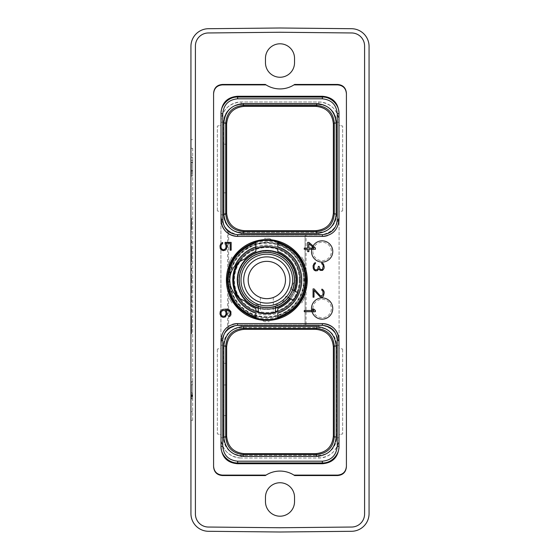 <?xml version="1.0" encoding="UTF-8"?>
<svg xmlns="http://www.w3.org/2000/svg" width="560" height="560" viewBox="0 0 560 560"><rect width="100%" height="100%" fill="white"/><g stroke="black" fill="none" stroke-linecap="round" stroke-linejoin="round"><path stroke-width="0.42" stroke-dasharray="2.8 2.1" d="M191.373 384.713L192.696 384.713L192.696 395.878L192.696 384.713L191.373 384.713L191.373 393.246L192.696 393.246L191.373 393.246L191.373 384.713L191.373 393.246L191.373 384.713L192.696 384.713L191.373 384.713M191.373 394.569L192.696 394.569L191.373 394.569L191.373 393.246L191.373 395.437L192.696 395.437L191.373 395.437L191.373 394.569L191.373 395.878L192.696 395.878L191.373 395.878L191.373 394.569L192.696 394.569L191.373 394.569M191.373 396.298L191.373 397.012L191.373 396.298L192.696 396.298L192.696 397.012L192.696 396.298M191.373 398.412L191.373 395.15L191.373 398.888L191.373 398.412L192.696 398.412L192.696 398.888L192.696 381.703L192.696 398.412L191.373 398.412M191.373 392.826L191.373 381.703L191.373 392.826L192.696 392.826L191.373 392.826M191.373 395.878L191.373 395.437L191.373 395.878L192.696 395.878L191.373 395.878M191.373 397.012L192.696 397.012L191.373 397.019M192.696 148.316L192.696 411.684L192.696 148.316L190.939 148.316L190.939 139.671L192.696 139.671L190.939 139.671L190.939 420.329L190.939 148.316L192.696 148.316M192.696 420.329L192.696 411.684L192.696 420.329L190.939 420.329L192.696 420.329M192.696 168.602L192.696 157.353L192.696 176.008L192.696 168.602L191.373 168.602L191.373 164.752L192.696 164.752M190.939 46.396L190.939 513.604A17.689 17.689 0 0 0 208.453 531.293L280 532L351.547 531.293A17.689 17.689 0 0 0 369.061 513.604L369.061 46.396A17.689 17.689 0 0 0 351.547 28.707L280 28L208.453 28.707A17.689 17.689 0 0 0 190.939 46.396M195.412 46.004A13.034 13.034 0 0 1 208.32 32.963L280 32.256L351.68 32.963A13.034 13.034 0 0 1 364.588 46.004L364.588 513.996A13.034 13.034 0 0 1 351.68 527.037L280 527.744L208.32 527.037A13.034 13.034 0 0 1 195.412 513.996L195.412 46.004L195.412 513.996A13.034 13.034 0 0 0 208.32 527.037L280 527.744L351.68 527.037A13.034 13.034 0 0 0 364.588 513.996L364.588 46.004A13.034 13.034 0 0 0 351.68 32.963L280 32.256L208.32 32.963A13.034 13.034 0 0 0 195.412 46.004A13.034 13.034 0 0 1 208.32 32.963L280 32.256L351.68 32.963A13.034 13.034 0 0 1 364.588 46.004L364.588 513.996A13.034 13.034 0 0 1 351.68 527.037L280 527.744L208.32 527.037A13.034 13.034 0 0 1 195.412 513.996L195.412 46.004M265.356 475.552L266.028 475.111L222.495 475.111C217.007 474.656 214.039 471.688 213.584 466.2L213.584 93.8C214.039 88.312 217.007 85.344 222.495 84.889L266.028 84.889A26.208 26.208 0 0 0 293.972 84.889L337.505 84.889C342.993 85.344 345.961 88.312 346.416 93.8L346.416 466.2C345.961 471.688 342.993 474.656 337.505 475.111L293.972 475.111A26.208 26.208 0 0 0 266.028 475.111A26.208 26.208 0 0 1 293.972 475.111L294.644 475.552L337.505 475.552C342.993 475.097 345.961 472.129 346.416 466.641L346.416 93.359C345.961 87.871 342.993 84.903 337.505 84.448L294.644 84.448A26.208 26.208 0 0 1 265.356 84.448L222.495 84.448C217.007 84.903 214.039 87.871 213.584 93.359L213.584 466.641C214.039 472.129 217.007 475.097 222.495 475.552L265.356 475.552A26.208 26.208 0 0 1 294.644 475.552M265.468 497.28A14.532 14.532 0 0 1 280 482.748A14.532 14.532 0 0 1 294.532 497.28L294.532 501.669A14.532 14.532 0 0 1 280 516.201A14.532 14.532 0 0 1 265.468 501.669L265.468 497.28M265.468 62.72L265.468 58.331A14.532 14.532 0 0 1 280 43.799A14.532 14.532 0 0 1 294.532 58.331L294.532 62.72A14.532 14.532 0 0 1 280 77.252A14.532 14.532 0 0 1 265.468 62.72M294.644 84.448L293.972 84.889A26.208 26.208 0 0 1 266.028 84.889L265.356 84.448M241.15 458.038C228.865 456.841 222.117 450.093 220.92 437.801L220.92 122.199C222.117 109.907 228.865 103.159 241.15 101.962L318.85 101.962C331.135 103.159 337.883 109.907 339.08 122.199L339.08 437.801C337.883 450.093 331.135 456.841 318.85 458.038L241.15 458.038L318.85 458.038A20.237 20.237 0 0 0 339.08 437.801L339.08 122.199A20.237 20.237 0 0 0 318.85 101.962L241.15 101.962A20.237 20.237 0 0 0 220.92 122.199L220.92 437.801A20.237 20.237 0 0 0 241.15 458.038L241.15 455.406L318.85 455.406C329.539 454.363 335.405 448.49 336.448 437.801L336.448 345.184C335.405 334.495 329.539 328.622 318.85 327.579L241.15 327.579C230.461 328.622 224.595 334.495 223.552 345.184L223.552 437.801C224.595 448.49 230.461 454.363 241.15 455.406L318.85 455.406A17.605 17.605 0 0 0 336.448 437.801L336.448 345.184A17.605 17.605 0 0 0 318.85 327.579L241.15 327.579A17.605 17.605 0 0 0 223.552 345.184L223.552 363.356L226.625 363.356L223.552 363.356L223.552 437.185L226.66 437.185A17.605 17.605 0 0 0 244.223 453.649L315.777 453.649A17.605 17.605 0 0 0 333.375 436.044L333.375 346.941A17.605 17.605 0 0 0 315.777 329.336L244.223 329.336A17.605 17.605 0 0 0 226.625 346.941L226.625 415.59L223.552 415.59L226.625 415.59L226.625 436.044A17.605 17.605 0 0 0 226.66 437.185L223.552 437.185L223.552 437.801A17.605 17.605 0 0 0 241.15 455.406M346.416 466.641L346.416 466.2M346.416 93.8L346.416 93.359M213.584 466.2L213.584 466.641M213.584 93.359L213.584 93.8M339.08 434.588L339.08 348.397L342.636 349.027L339.08 348.397L339.08 434.588L342.636 433.958L339.08 434.588M339.08 125.412L339.08 211.603L342.636 210.973L339.08 211.603L339.08 125.412L342.636 126.042L339.08 125.412M336.448 214.816L336.448 122.199C335.405 111.51 329.539 105.637 318.85 104.594L241.15 104.594C230.461 105.637 224.595 111.51 223.552 122.199L223.552 214.816C224.595 225.505 230.461 231.378 241.15 232.421A17.605 17.605 0 0 1 223.552 214.816L223.552 214.424L226.674 214.424L223.552 214.424L223.552 144.193L226.625 144.193L226.625 192.822L223.552 192.822L226.625 192.822L226.625 213.059A17.605 17.605 0 0 0 244.223 230.664L315.777 230.664A17.605 17.605 0 0 0 333.375 213.059L333.375 123.956A17.605 17.605 0 0 0 315.777 106.351L244.223 106.351A17.605 17.605 0 0 0 226.674 122.591L223.552 122.591L223.552 144.193L226.625 144.193L226.625 123.956A17.605 17.605 0 0 1 226.674 122.591L223.552 122.591L223.552 122.199A17.605 17.605 0 0 1 241.15 104.594L318.85 104.594A17.605 17.605 0 0 1 336.448 122.199L336.448 214.816A17.605 17.605 0 0 1 318.85 232.421C329.539 231.378 335.405 225.505 336.448 214.816L339.08 214.816A20.237 20.237 0 0 1 318.85 235.053L305.067 235.053L305.067 324.947L306.075 324.947L306.075 235.053M220.92 434.588L220.92 348.397L217.364 349.027L220.92 348.397L220.92 434.588L217.364 433.958L220.92 434.588M220.92 125.412L220.92 211.603L217.364 210.973L220.92 211.603L220.92 125.412L217.364 126.042L220.92 125.412M306.075 324.947L318.85 324.947A20.237 20.237 0 0 1 339.08 345.184C337.883 332.892 331.135 326.151 318.85 324.947L241.15 324.947L305.067 324.947L305.067 235.053L241.15 235.053A20.237 20.237 0 0 1 228.599 230.685L228.599 329.315L228.599 230.685L227.591 229.831A20.237 20.237 0 0 1 220.92 214.816C222.117 227.108 228.865 233.849 241.15 235.053L318.85 235.053C331.135 233.849 337.883 227.108 339.08 214.816M227.591 229.831L227.591 330.169L228.599 329.315A20.237 20.237 0 0 1 241.15 324.947C228.865 326.151 222.117 332.892 220.92 345.184L223.552 345.184M227.591 330.169A20.237 20.237 0 0 0 220.92 345.184M311.297 308.532A10.843 10.843 0 0 0 322.14 319.375A10.843 10.843 0 0 0 332.983 308.532A10.843 10.843 0 0 0 322.14 297.689A10.843 10.843 0 0 0 311.297 308.532A10.843 10.843 0 0 0 322.14 319.375A10.843 10.843 0 0 0 332.983 308.532A10.843 10.843 0 0 0 322.14 297.689A10.843 10.843 0 0 0 311.297 308.532A10.843 10.843 0 0 0 322.14 319.375A10.843 10.843 0 0 0 332.983 308.532A10.843 10.843 0 0 0 322.14 297.689A10.843 10.843 0 0 0 311.297 308.532A10.843 10.843 0 0 1 322.14 297.689A10.843 10.843 0 0 1 332.983 308.532A10.843 10.843 0 0 1 322.14 319.375A10.843 10.843 0 0 1 311.297 308.532A10.843 10.843 0 0 0 322.14 319.375A10.843 10.843 0 0 0 332.983 308.532A10.843 10.843 0 0 0 322.14 297.689A10.843 10.843 0 0 0 311.297 308.532M311.297 251.468A10.843 10.843 0 0 1 322.14 240.625A10.843 10.843 0 0 1 332.983 251.468A10.843 10.843 0 0 1 322.14 262.311A10.843 10.843 0 0 1 311.297 251.468A10.843 10.843 0 0 1 322.14 240.625A10.843 10.843 0 0 1 332.983 251.468A10.843 10.843 0 0 1 322.14 262.311A10.843 10.843 0 0 1 311.297 251.468A10.843 10.843 0 0 1 322.14 240.625A10.843 10.843 0 0 1 332.983 251.468A10.843 10.843 0 0 1 322.14 262.311A10.843 10.843 0 0 1 311.297 251.468A10.843 10.843 0 0 0 322.14 262.311A10.843 10.843 0 0 0 332.983 251.468A10.843 10.843 0 0 0 322.14 240.625A10.843 10.843 0 0 0 311.297 251.468A10.843 10.843 0 0 1 322.14 240.625A10.843 10.843 0 0 1 332.983 251.468A10.843 10.843 0 0 1 322.14 262.311A10.843 10.843 0 0 1 311.297 251.468M318.85 232.421L241.15 232.421L318.85 232.421L318.85 235.053M237.594 236.411A16.639 16.639 0 0 1 237.125 236.404M236.6 236.383A16.639 16.639 0 0 1 236.082 236.341M235.564 236.285A16.639 16.639 0 0 1 235.06 236.208M338.996 219.8A16.639 16.639 0 0 1 338.989 220.297M338.961 220.815A16.639 16.639 0 0 1 338.919 221.333M338.863 221.858A16.639 16.639 0 0 1 327.502 235.599M221.004 340.2A16.639 16.639 0 0 1 221.011 339.703M221.039 339.185A16.639 16.639 0 0 1 221.081 338.667M221.137 338.142A16.639 16.639 0 0 1 232.498 324.401M322.406 323.589A16.639 16.639 0 0 1 322.875 323.596M323.4 323.617A16.639 16.639 0 0 1 323.918 323.659M324.436 323.715A16.639 16.639 0 0 1 324.94 323.792M223.552 384.951L226.625 384.951L223.552 384.951M266.833 317.422A37.422 37.422 0 0 1 250.691 313.761L245.665 310.863A37.422 37.422 0 0 1 229.523 282.905L229.523 277.095A37.422 37.422 0 0 1 245.665 249.137L250.691 246.239A37.422 37.422 0 0 1 282.975 246.239L288.001 249.137A37.422 37.422 0 0 1 304.143 277.095L304.143 282.905A37.422 37.422 0 0 1 288.001 310.863L282.975 313.761A37.422 37.422 0 0 1 266.833 317.422M250.691 313.761L264.306 321.622A41.699 41.699 0 0 0 269.36 321.622A41.699 41.699 0 0 1 264.306 321.622L245.665 310.863M288.001 310.863L282.975 313.761M288.001 249.137L269.36 238.378A41.699 41.699 0 0 0 264.306 238.378A41.699 41.699 0 0 1 269.36 238.378L282.975 246.239M245.665 249.137L250.691 246.239M229.523 282.905L229.523 261.38A41.699 41.699 0 0 1 232.05 256.998A41.699 41.699 0 0 0 229.523 261.38L229.523 277.095M232.05 303.002A41.699 41.699 0 0 1 229.523 298.62A41.699 41.699 0 0 0 232.05 303.002M304.045 280A37.212 37.212 0 0 1 260.372 316.652A37.212 37.212 0 0 1 231.861 267.274A37.212 37.212 0 0 1 304.045 280M304.143 277.095L304.143 298.62A41.699 41.699 0 0 1 301.616 303.002A41.699 41.699 0 0 0 304.143 298.62L304.143 282.905M304.143 261.38A41.699 41.699 0 0 0 301.616 256.998A41.699 41.699 0 0 1 304.143 261.38M266.833 320.425A40.425 40.425 0 0 1 226.401 280A40.425 40.425 0 0 1 266.833 239.575A40.425 40.425 0 0 1 307.258 280A40.425 40.425 0 0 1 266.833 320.425M236.81 263.9A34.062 34.062 0 0 1 266.833 245.938A34.062 34.062 0 0 0 232.771 280A34.062 34.062 0 0 0 266.833 314.062A34.062 34.062 0 0 1 236.81 296.1M266.833 314.062A34.062 34.062 0 0 0 300.895 280A34.062 34.062 0 0 0 266.833 245.938A34.062 34.062 0 0 0 232.771 280A34.062 34.062 0 0 0 266.833 314.062A34.062 34.062 0 0 0 300.895 280A34.062 34.062 0 0 0 266.833 245.938M266.833 316.736A36.736 36.736 0 0 1 230.097 280A36.736 36.736 0 0 1 266.833 243.264A36.736 36.736 0 0 1 303.569 280A36.736 36.736 0 0 1 266.833 316.736M294.175 280A27.349 27.349 0 0 0 266.833 252.651A27.349 27.349 0 0 0 239.484 280A27.349 27.349 0 0 0 266.833 307.349A27.349 27.349 0 0 0 294.175 280A27.349 27.349 0 0 1 266.833 307.349A27.349 27.349 0 0 1 239.484 280A27.349 27.349 0 0 1 266.833 252.651A27.349 27.349 0 0 1 294.175 280A27.349 27.349 0 0 0 266.833 252.651A27.349 27.349 0 0 0 239.484 280A27.349 27.349 0 0 0 266.833 307.349A27.349 27.349 0 0 0 294.175 280A27.349 27.349 0 0 1 266.833 307.349A27.349 27.349 0 0 1 239.484 280M238.378 297.416A33.362 33.362 0 0 0 300.195 280A33.362 33.362 0 0 0 266.833 246.638A33.362 33.362 0 0 0 233.471 280A33.362 33.362 0 0 0 266.833 313.362A33.362 33.362 0 0 0 275.884 247.891A33.362 33.362 0 0 0 238.378 262.584M266.833 313.362C258.51 312.676 258.51 312.676 266.833 313.362C258.51 312.676 258.51 312.676 266.833 313.362C275.156 312.676 275.156 312.676 266.833 313.362C275.156 312.676 275.156 312.676 266.833 313.362M240.03 261.436L239.057 262.08A33.054 33.054 0 0 1 299.887 280A33.054 33.054 0 0 1 266.833 313.054A33.054 33.054 0 0 1 233.779 280A33.054 33.054 0 0 1 266.833 246.946A33.054 33.054 0 0 1 276.171 311.703A33.054 33.054 0 0 1 239.057 297.92L234.808 293.972A34.937 34.937 0 0 0 288.274 307.587A34.937 34.937 0 0 0 288.274 252.413A34.937 34.937 0 0 0 234.808 266.028A21.945 21.945 0 0 0 234.808 293.972M239.225 298.039L240.086 298.599M240.345 298.767L241.542 299.439M242.606 260.043L241.892 260.379M241.675 260.491L240.877 260.925M240.779 260.981L240.1 261.387M239.057 262.08L234.808 266.028M244.328 259.343A30.548 30.548 0 0 1 255.857 251.489L255.857 248.822A33.054 33.054 0 0 1 277.802 248.822L277.802 251.489A30.548 30.548 0 0 1 277.802 308.511L277.802 311.178A33.054 33.054 0 0 1 255.857 311.178L255.857 308.511A30.548 30.548 0 0 1 244.328 300.657M275.394 311.927A33.054 33.054 0 0 1 258.272 311.927M296.373 280A29.54 29.54 0 0 1 266.833 309.54A29.54 29.54 0 0 1 237.293 280A29.54 29.54 0 0 1 266.833 250.46A29.54 29.54 0 0 1 296.373 280M255.857 318.087L255.857 317.73M255.857 317.24L255.857 313.173M277.802 318.087L277.802 317.73M277.802 317.24L277.802 313.173M295.211 291.312A30.548 30.548 0 0 1 290.822 298.921M294.329 290.808A29.54 29.54 0 0 1 289.933 298.41M275.394 308.273A29.54 29.54 0 0 1 258.272 308.273M294.483 280A27.657 27.657 0 0 1 266.833 307.657A27.657 27.657 0 0 1 239.176 280A27.657 27.657 0 0 1 266.833 252.343A27.657 27.657 0 0 1 294.483 280M258.272 306.299L258.272 304.71L254.422 304.71L258.272 304.71L258.272 312.242A33.362 33.362 0 0 0 275.394 312.242L275.394 306.299A27.657 27.657 0 0 1 258.272 306.299L254.422 304.71L258.272 306.299A27.657 27.657 0 0 0 275.394 306.299L279.244 304.71L275.394 304.71L279.244 304.71M294.441 281.61L290.43 288.554L292.67 289.849A27.657 27.657 0 0 1 288.281 297.451C288.246 297.962 286.16 299.845 282.03 303.107C286.16 299.845 288.246 297.962 288.281 297.451L286.041 296.156L282.03 303.107L286.041 296.156L288.281 297.451A27.657 27.657 0 0 0 292.67 289.849C293.09 289.562 293.685 286.818 294.441 281.61L290.43 288.554L297.668 292.733A33.362 33.362 0 0 1 293.279 300.335L288.281 297.451M285.488 280A18.655 18.655 0 0 1 266.833 298.655A18.655 18.655 0 0 1 248.178 280A18.655 18.655 0 0 1 266.833 261.345A18.655 18.655 0 0 1 285.488 280M266.833 298.655C275.156 297.409 275.156 297.409 266.833 298.655C275.156 297.409 275.156 297.409 266.833 298.655C258.503 297.409 258.503 297.409 266.833 298.655C258.503 297.409 258.503 297.409 266.833 298.655M228.074 280A38.759 38.759 0 0 1 266.833 241.241A38.759 38.759 0 0 1 305.592 280A38.759 38.759 0 0 1 266.833 318.759A38.759 38.759 0 0 1 228.074 280M227.192 280A39.634 39.634 0 0 1 266.833 240.366A39.634 39.634 0 0 1 306.467 280A39.634 39.634 0 0 1 266.833 319.634A39.634 39.634 0 0 1 227.192 280M277.802 246.827L277.802 242.62M277.802 242.27L277.802 241.913M255.857 246.827L255.857 242.62M255.857 242.27L255.857 241.913M304.276 311.689L315.42 311.689L315.42 310.457L313.81 309.099L312.277 309.099L313.971 310.527L304.276 310.527L304.276 311.689M314.076 288.911L313.054 288.911L313.054 297.206L314.006 297.206L314.006 290.339L320.257 296.975L322.567 296.982L323.498 296.072L324.205 292.831L323.967 291.2L322.567 289.373L321.797 289.184L321.797 290.136L323.001 291.34L323.001 294.777L321.146 296.044L320.124 295.547L314.076 288.911M314.23 270.193L315.616 270.872L317.485 270.641L318.717 268.835L320.257 270.403L322.567 270.41L323.967 268.583L324.205 266.952L323.498 263.949L321.797 262.85L321.797 263.795L323.001 265.006L323.253 266.231L322.483 269.192L321.699 269.71L320.131 269.206L319.102 266.378L318.395 266.378L317.625 269.437L315.56 269.941L314.51 269.178L314.006 267.449L314.251 264.775L315.462 263.55L315.462 262.626L314.23 263.249L313.054 265.79L313.285 268.576L314.23 270.193M315.42 248.017L308.952 242.382L307.671 242.382L307.671 248.087L304.276 248.087L304.276 249.249L307.671 249.249L307.671 251.629L308.868 251.629L308.868 249.249L315.42 249.249L315.42 248.017M308.868 243.621L313.964 248.087L308.868 248.087L308.868 243.621M225.092 243.873L226.065 245.798L225.813 248.248L224.532 249.501L223.244 249.753L221.711 249.004L220.948 247.261L221.2 244.811L222.649 243.593L222.649 242.459L220.934 243.53L219.996 245.833L220.234 248.381L220.934 249.529L223.048 250.677L225.141 250.215L226.079 249.529L227.017 247.233L226.779 244.678L225.939 243.306L230.195 243.306L230.195 250.201L231.147 250.201L231.147 242.382L225.092 242.382L225.092 243.873M225.379 316.939L227.017 313.95L226.779 311.64L225.687 310.03L228.662 310.513L229.936 311.766L230.195 313.985L228.739 315.938L228.739 316.876L230.209 316.015L230.909 314.867L230.909 311.633L229.271 309.799L226.408 309.099L223.055 309.337L220.934 310.485L220.234 311.633L219.996 313.95L220.934 316.253L223.048 317.401L225.379 316.939M224.791 316.218L222.481 316.225L221.2 314.972L220.948 312.515L222.481 310.513L224.791 310.52L225.813 311.766L226.065 314.223L224.791 316.218M311.738 308.532A10.402 10.402 0 0 0 322.14 318.934A10.402 10.402 0 0 0 332.542 308.532A10.402 10.402 0 0 0 322.14 298.13A10.402 10.402 0 0 0 311.738 308.532A10.402 10.402 0 0 0 322.14 318.934A10.402 10.402 0 0 0 332.542 308.532A10.402 10.402 0 0 0 322.14 298.13A10.402 10.402 0 0 0 311.738 308.532M311.738 251.468A10.402 10.402 0 0 1 322.14 241.066A10.402 10.402 0 0 1 332.542 251.468A10.402 10.402 0 0 1 322.14 261.87A10.402 10.402 0 0 1 311.738 251.468A10.402 10.402 0 0 1 322.14 241.066A10.402 10.402 0 0 1 332.542 251.468A10.402 10.402 0 0 1 322.14 261.87A10.402 10.402 0 0 1 311.738 251.468M217.364 349.027L217.364 433.958L217.364 349.027M217.364 210.973L217.364 126.042L217.364 210.973M342.636 349.027L342.636 433.958L342.636 349.027M342.636 210.973L342.636 126.042L342.636 210.973M191.373 164.752L191.373 176.008L192.696 176.008M191.373 176.008L191.373 168.602M191.373 172.984L192.696 172.984M191.373 171.157L192.696 171.157M191.373 162.204L192.696 162.204M191.373 160.37L192.696 160.37M191.373 157.353L192.696 157.353M191.373 166.677L191.373 162.743L191.373 166.677L192.696 166.677L192.696 170.611L192.696 162.743L192.696 166.677M191.373 170.611L192.696 170.611M191.373 162.743L192.696 162.743M191.373 398.888L192.696 398.888L191.373 398.888M191.373 395.15L192.696 395.15L191.373 395.15M191.373 381.703L192.696 381.703L191.373 381.703M191.373 393.246L192.696 393.246L191.373 393.246M191.373 395.437L192.696 395.437L191.373 395.437M190.939 227.689L190.939 223.755L190.939 231.623L190.939 227.689L191.639 227.689L191.639 223.755L190.939 223.755M190.939 225.771L190.939 237.02L190.939 218.365L190.939 225.771L191.639 225.771L191.639 229.614L190.939 229.614M191.639 229.614L191.639 218.365L190.939 218.365M191.639 218.365L191.639 225.771M191.639 221.389L190.939 221.389M191.639 223.216L190.939 223.216M191.639 232.169L190.939 232.169M191.639 233.996L190.939 233.996M191.639 237.02L190.939 237.02M191.639 223.755L191.639 227.689M191.639 231.623L190.939 231.623M191.639 242.914L190.939 242.914L190.939 240.366L190.939 242.914L191.639 242.914L191.639 240.366L190.939 240.366L191.639 240.366L191.639 242.914M191.639 253.659L191.639 264.908L191.639 246.253L191.639 253.659L190.939 253.659L190.939 264.908L190.939 253.659M191.639 259.518L191.639 251.65L191.639 259.518L190.939 259.518L190.939 251.65L190.939 259.518M191.639 257.509L190.939 257.509M191.639 264.908L190.939 264.908M191.639 261.891L190.939 261.891M191.639 260.057L190.939 260.057M191.639 251.104L190.939 251.104M191.639 249.277L190.939 249.277M191.639 246.253L190.939 246.253M191.639 255.584L190.939 255.584M191.639 251.65L190.939 251.65M191.639 270.802L190.939 270.802L190.939 268.254L190.939 270.802L190.939 268.254L190.939 270.802L191.639 270.802L191.639 268.254L190.939 268.254L191.639 268.254L191.639 270.802L190.939 270.802L191.639 270.802L191.639 268.254L190.939 268.254L191.639 268.254L191.639 270.802M191.639 278.075L191.639 282.695L191.639 278.075L190.939 278.075L190.939 274.197L190.939 282.695L190.939 278.075M191.639 274.197L191.639 276.745L191.639 274.197L190.939 274.197L191.639 274.197M191.639 276.745L190.939 276.745L191.639 276.745M191.639 277.445L190.939 277.445M191.639 278.845L190.939 278.845M191.639 280.238L190.939 280.238M191.639 282.695L190.939 282.695L191.639 282.695M191.639 279.86L190.939 279.86M191.639 292.754L190.939 292.754L190.939 286.09L190.939 292.754L191.639 292.754L191.639 286.09L190.939 286.09L191.639 286.09L191.639 292.754M191.639 296.149L190.939 296.149L190.939 312.872L190.939 296.149L191.639 296.149L191.639 299.152L190.939 299.152L191.639 299.152L191.639 312.872L191.639 296.149M191.639 312.872L190.939 312.872L191.639 312.872M190.939 330.001L190.939 319.27L190.939 330.001L191.639 330.001L191.639 330.442L190.939 330.442L191.639 330.442L191.639 319.27L191.639 330.442L191.639 329.126L191.639 330.001L190.939 330.001M191.639 330.862L191.639 316.267L191.639 333.445L191.639 331.576L190.939 331.583L190.939 330.862L190.939 333.445L190.939 316.267L190.939 333.445L190.939 331.576L191.639 331.576L191.639 330.862L190.939 330.862M191.639 332.976L190.939 332.976L191.639 332.976M191.639 333.445L190.939 333.445L191.639 333.445M191.639 329.714L190.939 329.714L191.639 329.714M191.639 327.383L190.939 327.383L191.639 327.383M191.639 316.267L190.939 316.267L191.639 316.267M191.639 331.583L190.939 331.583L191.639 331.576M191.639 327.803L191.639 319.27L191.639 327.803L190.939 327.803L191.639 327.803M191.639 319.27L190.939 319.27L191.639 319.27M191.639 329.126L190.939 329.126L191.639 329.126M191.639 330.442L190.939 330.442L191.639 330.442M222.495 84.448L222.495 84.889M337.505 475.552L337.505 475.111M337.505 84.889L337.505 84.448M222.495 475.111L222.495 475.552M318.85 458.038L318.85 455.406M339.08 437.801L336.448 437.801M339.08 122.199L336.448 122.199M318.85 101.962L318.85 104.594M241.15 101.962L241.15 104.594M220.92 122.199L223.552 122.199M220.92 214.816L223.552 214.816M241.15 235.053L241.15 232.421M241.15 324.947L241.15 327.579M220.92 437.801L223.552 437.801M339.08 345.184L336.448 345.184M318.85 324.947L318.85 327.579M266.833 242.291A37.709 37.709 0 0 0 229.124 280A37.709 37.709 0 0 0 266.833 317.709A37.709 37.709 0 0 0 304.535 280A37.709 37.709 0 0 0 266.833 242.291M295.799 280A28.973 28.973 0 0 0 266.833 251.027A28.973 28.973 0 0 0 237.86 280A28.973 28.973 0 0 0 266.833 308.973A28.973 28.973 0 0 0 295.799 280M295.659 280A28.826 28.826 0 0 1 266.833 308.826A28.826 28.826 0 0 1 238 280A28.826 28.826 0 0 1 266.833 251.174A28.826 28.826 0 0 1 295.659 280M299.271 280A32.438 32.438 0 0 1 266.833 312.438A32.438 32.438 0 0 1 234.395 280A32.438 32.438 0 0 1 266.833 247.562A32.438 32.438 0 0 1 299.271 280M300.195 280A33.362 33.362 0 0 1 266.833 313.362A33.362 33.362 0 0 1 233.471 280M312.921 308.532A9.219 9.219 0 0 1 322.14 299.313A9.219 9.219 0 0 1 331.359 308.532A9.219 9.219 0 0 1 322.14 317.751A9.219 9.219 0 0 1 312.921 308.532M312.921 251.468A9.219 9.219 0 0 0 322.14 260.687A9.219 9.219 0 0 0 331.359 251.468A9.219 9.219 0 0 0 322.14 242.249A9.219 9.219 0 0 0 312.921 251.468M190.939 411.684L192.696 411.684L190.939 411.684M273.287 297.507L273.287 312.732M260.379 297.507L260.379 312.732"/><path stroke-width="0.84" d="M190.939 46.396L190.939 513.604A17.689 17.689 0 0 0 208.453 531.293L280 532L351.547 531.293A17.689 17.689 0 0 0 369.061 513.604L369.061 46.396A17.689 17.689 0 0 0 351.547 28.707L280 28L208.453 28.707A17.689 17.689 0 0 0 190.939 46.396M364.588 46.004A13.034 13.034 0 0 0 351.68 32.963L280 32.256L208.32 32.963A13.034 13.034 0 0 0 195.412 46.004L195.412 513.996A13.034 13.034 0 0 0 208.32 527.037L280 527.744L351.68 527.037A13.034 13.034 0 0 0 364.588 513.996L364.588 46.004M265.468 497.28A14.532 14.532 0 0 1 280 482.748A14.532 14.532 0 0 1 294.532 497.28L294.532 501.669A14.532 14.532 0 0 1 280 516.201A14.532 14.532 0 0 1 265.468 501.669L265.468 497.28M265.468 62.72L265.468 58.331A14.532 14.532 0 0 1 280 43.799A14.532 14.532 0 0 1 294.532 58.331L294.532 62.72A14.532 14.532 0 0 1 280 77.252A14.532 14.532 0 0 1 265.468 62.72M346.416 466.641C345.961 472.129 342.993 475.097 337.505 475.552L294.651 475.552A26.208 26.208 0 0 0 293.972 475.111L337.505 475.111C342.993 474.656 345.961 471.688 346.416 466.2L346.416 93.359C345.961 87.871 342.993 84.903 337.505 84.448L294.651 84.448A26.208 26.208 0 0 1 266.028 84.889L222.495 84.889C217.007 85.344 214.039 88.312 213.584 93.8L213.584 466.2C214.039 471.688 217.007 474.656 222.495 475.111L266.028 475.111A26.208 26.208 0 0 0 265.349 475.552L222.495 475.552C217.007 475.097 214.039 472.129 213.584 466.641L213.584 93.359C214.039 87.871 217.007 84.903 222.495 84.448L265.349 84.448A26.208 26.208 0 0 0 266.028 84.889L265.349 84.448M213.584 466.641L213.584 466.2M226.625 123.956L226.625 213.059C227.668 223.748 233.541 229.614 244.223 230.664L315.777 230.664C326.459 229.614 332.332 223.748 333.375 213.059L333.375 123.956C332.332 113.267 326.459 107.401 315.777 106.351L244.223 106.351C233.541 107.401 227.668 113.267 226.625 123.956L225.722 123.053C226.765 112.364 232.631 106.498 243.327 105.448L316.673 105.455C327.369 106.491 333.235 112.357 334.278 123.053L334.278 213.962C333.235 224.651 327.369 230.517 316.673 231.56L243.327 231.56C232.631 230.524 226.765 224.651 225.722 213.962L225.722 123.053L223.839 123.053C224.994 111.209 231.49 104.713 243.327 103.565L243.327 105.448L244.223 106.351M237.643 98.812C228.655 99.652 223.692 104.615 222.754 113.701L222.754 219.779C223.629 228.816 228.592 233.779 237.643 234.668L322.357 234.668C331.394 233.786 336.357 228.823 337.246 219.779L337.246 113.701C336.399 104.713 331.436 99.75 322.357 98.805L237.643 98.812L237.643 97.062C228.648 96.614 220.598 105.427 221.004 113.701L221.004 219.779C221.998 229.887 227.542 235.431 237.643 236.411L322.357 236.411C332.465 235.424 338.009 229.88 338.996 219.779L338.996 113.701C339.458 104.692 330.582 96.642 322.357 97.062L237.643 97.062L237.643 96.257L322.357 96.257C332.605 97.104 338.149 102.648 338.996 112.896L338.996 113.701L337.246 113.701M243.327 103.565L316.673 103.565C328.517 104.72 335.013 111.216 336.161 123.053L336.161 213.962C335.006 225.806 328.51 232.302 316.673 233.45L243.327 233.45C231.483 232.295 224.987 225.799 223.839 213.962L223.839 123.053M235.06 236.208A16.639 16.639 0 0 1 221.004 219.779L221.004 112.896C221.851 102.648 227.395 97.104 237.643 96.257M221.004 112.896L221.004 113.701L222.754 113.701M327.502 235.599A16.639 16.639 0 0 1 322.357 236.411L237.643 236.411A16.639 16.639 0 0 1 237.594 236.411M237.125 236.404A16.639 16.639 0 0 1 236.6 236.383M236.082 236.341A16.639 16.639 0 0 1 235.564 236.285M338.996 112.896L338.996 219.779A16.639 16.639 0 0 1 338.996 219.8M338.989 220.297A16.639 16.639 0 0 1 338.961 220.815M338.919 221.333A16.639 16.639 0 0 1 338.863 221.858M265.349 475.552L266.028 475.111A26.208 26.208 0 0 1 293.972 475.111L294.651 475.552M346.416 466.2L346.416 93.8C345.961 88.312 342.993 85.344 337.505 84.889L293.972 84.889L294.651 84.448M232.498 324.401A16.639 16.639 0 0 1 237.643 323.589L322.357 323.589A16.639 16.639 0 0 1 322.406 323.589M324.94 323.792A16.639 16.639 0 0 1 338.996 340.221L338.996 447.104C338.149 457.352 332.605 462.896 322.357 463.743L237.643 463.743C227.395 462.896 221.851 457.352 221.004 447.104L221.004 340.221A16.639 16.639 0 0 1 221.004 340.2M221.011 339.703A16.639 16.639 0 0 1 221.039 339.185M221.081 338.667A16.639 16.639 0 0 1 221.137 338.142M322.875 323.596A16.639 16.639 0 0 1 323.4 323.617M323.918 323.659A16.639 16.639 0 0 1 324.436 323.715M266.833 320.425A40.425 40.425 0 0 1 226.401 280A40.425 40.425 0 0 1 266.833 239.575A40.425 40.425 0 0 1 307.258 280A40.425 40.425 0 0 1 266.833 320.425M304.276 311.689L315.42 311.689L315.42 310.457L313.81 309.099L312.277 309.099L313.971 310.527L304.276 310.527L304.276 311.689M314.076 288.911L313.054 288.911L313.054 297.206L314.006 297.206L314.006 290.339L320.257 296.975L322.567 296.982L323.498 296.072L324.205 292.831L323.967 291.2L322.567 289.373L321.797 289.184L321.797 290.136L323.001 291.34L323.001 294.777L321.146 296.044L320.124 295.547L314.076 288.911M314.23 270.193L315.616 270.872L317.485 270.641L318.717 268.835L320.257 270.403L322.567 270.41L323.967 268.583L324.205 266.952L323.498 263.949L321.797 262.85L321.797 263.795L323.001 265.006L323.253 266.231L322.483 269.192L321.699 269.71L320.131 269.206L319.102 266.378L318.395 266.378L317.625 269.437L315.56 269.941L314.51 269.178L314.006 267.449L314.251 264.775L315.462 263.55L315.462 262.626L314.23 263.249L313.054 265.79L313.285 268.576L314.23 270.193M315.42 248.017L308.952 242.382L307.671 242.382L307.671 248.087L304.276 248.087L304.276 249.249L307.671 249.249L307.671 251.629L308.868 251.629L308.868 249.249L315.42 249.249L315.42 248.017M225.092 243.873L226.065 245.798L225.813 248.248L224.532 249.501L223.244 249.753L221.711 249.004L220.948 247.261L221.2 244.811L222.649 243.593L222.649 242.459L220.934 243.53L219.996 245.833L220.234 248.381L220.934 249.529L223.048 250.677L225.141 250.215L226.079 249.529L227.017 247.233L226.779 244.678L225.939 243.306L230.195 243.306L230.195 250.201L231.147 250.201L231.147 242.382L225.092 242.382L225.092 243.873M225.379 316.939L227.017 313.95L226.779 311.64L225.687 310.03L228.662 310.513L229.936 311.766L230.195 313.985L228.739 315.938L228.739 316.876L230.209 316.015L230.909 314.867L230.909 311.633L229.271 309.799L226.408 309.099L223.055 309.337L220.934 310.485L220.234 311.633L219.996 313.95L220.934 316.253L223.048 317.401L225.379 316.939M213.584 93.8L213.584 93.359M346.416 93.359L346.416 93.8M322.357 323.589L237.643 323.589C227.535 324.576 221.991 330.12 221.004 340.221L221.004 446.299C220.542 455.308 229.418 463.358 237.643 462.938L322.357 462.938C331.352 463.386 339.402 454.573 338.996 446.299L338.996 340.221C338.002 330.113 332.458 324.569 322.357 323.589L322.357 325.332L237.643 325.332C228.606 326.214 223.643 331.177 222.754 340.221L222.754 446.299C223.601 455.287 228.564 460.25 237.643 461.195L322.357 461.188C331.345 460.348 336.308 455.385 337.246 446.299L337.246 340.221C336.371 331.184 331.408 326.221 322.357 325.332M243.327 456.435C231.49 455.287 224.994 448.791 223.839 436.947L223.839 346.038C224.987 334.201 231.483 327.705 243.327 326.55L316.673 326.55C328.51 327.698 335.006 334.194 336.161 346.038L336.161 436.947C335.013 448.784 328.517 455.28 316.673 456.435L243.327 456.435L243.327 454.545C232.631 453.502 226.765 447.636 225.722 436.947L225.722 346.038C226.765 335.349 232.631 329.476 243.327 328.44L316.673 328.44C327.369 329.483 333.235 335.349 334.278 346.038L334.278 436.947C333.235 447.643 327.369 453.509 316.673 454.552L243.327 454.552L244.223 453.649L315.777 453.649L316.673 454.545L316.673 456.435M338.996 447.104L338.996 446.299L337.246 446.299M221.004 447.104L221.004 446.299L222.754 446.299M315.777 453.649C326.459 452.599 332.332 446.733 333.375 436.044L333.375 346.941C332.332 336.252 326.459 330.386 315.777 329.336L244.223 329.336C233.541 330.386 227.668 336.252 226.625 346.941L226.625 436.044C227.668 446.733 233.541 452.599 244.223 453.649M226.625 436.044L225.722 436.947L223.839 436.947M226.625 346.941L225.722 346.038L223.839 346.038M244.223 329.336L243.327 328.44L243.327 326.55M315.777 329.336L316.673 328.44L316.673 326.55M333.375 346.941L334.278 346.038L336.161 346.038M333.375 436.044L334.278 436.947L336.161 436.947M236.81 296.1A34.062 34.062 0 0 1 236.81 263.9M238.378 262.584A33.362 33.362 0 0 0 238.378 297.416M239.225 298.039L239.057 297.92A33.054 33.054 0 0 1 239.057 262.08L239.057 262.08M241.542 299.439L244.328 300.657A30.548 30.548 0 0 0 255.857 308.511L255.857 311.178A33.054 33.054 0 0 0 258.272 311.927M242.606 260.043L244.328 259.343C240.471 260.771 237.3 262.997 234.808 266.028A21.945 21.945 0 0 0 234.808 293.972C237.3 297.003 240.471 299.229 244.328 300.657M290.822 298.921A30.548 30.548 0 0 1 277.802 308.511L277.802 311.178A33.054 33.054 0 0 1 275.394 311.927M255.857 317.73L255.857 317.24M255.857 317.17L255.857 318.087A39.634 39.634 0 0 0 277.802 318.087L277.802 313.173A34.937 34.937 0 0 0 277.802 246.827L277.802 241.913A39.634 39.634 0 0 0 255.857 241.913L255.857 242.83C238.399 249.088 229.138 261.485 228.074 280C229.138 298.515 238.399 310.912 255.857 317.17L255.857 313.173A34.937 34.937 0 0 1 234.808 293.972M277.802 317.73L277.802 317.24M234.808 266.028A34.937 34.937 0 0 1 255.857 246.827L255.857 248.822A33.054 33.054 0 0 1 277.802 248.822L277.802 251.489A30.548 30.548 0 0 1 295.211 291.312M294.329 290.808A29.54 29.54 0 0 0 266.833 250.46A29.54 29.54 0 0 0 258.272 308.273M289.933 298.41A29.54 29.54 0 0 1 275.394 308.273M294.483 280A27.657 27.657 0 0 1 266.833 307.657A27.657 27.657 0 0 1 239.176 280A27.657 27.657 0 0 1 266.833 252.343A27.657 27.657 0 0 1 294.483 280M279.244 304.71L275.394 306.299L275.394 312.242A33.362 33.362 0 0 1 258.272 312.242L258.272 306.299M294.441 281.61C293.685 286.818 293.09 289.562 292.67 289.849L297.668 292.733A33.362 33.362 0 0 1 293.279 300.335L288.281 297.451M292.649 280A25.823 25.823 0 0 0 266.833 254.177A25.823 25.823 0 0 0 241.01 280A25.823 25.823 0 0 0 266.833 305.823A25.823 25.823 0 0 0 292.649 280M289.954 280A23.121 23.121 0 0 0 266.833 256.879A23.121 23.121 0 0 0 243.712 280A23.121 23.121 0 0 0 266.833 303.121A23.121 23.121 0 0 0 289.954 280M285.488 280A18.655 18.655 0 0 0 266.833 261.345A18.655 18.655 0 0 0 248.178 280A18.655 18.655 0 0 0 266.833 298.655A18.655 18.655 0 0 0 285.488 280M277.802 241.913C295.806 248.255 305.361 260.946 306.467 280C305.361 299.054 295.806 311.745 277.802 318.087M255.857 318.087C237.86 311.745 228.305 299.054 227.192 280C228.305 260.946 237.86 248.255 255.857 241.913M277.802 317.17C295.267 310.912 304.528 298.515 305.592 280C304.528 261.485 295.267 249.088 277.802 242.83M277.802 242.62L277.802 242.27M255.857 242.83L255.857 251.489A30.548 30.548 0 0 0 244.328 259.343M255.857 242.62L255.857 242.27M308.868 243.621L313.964 248.087L308.868 248.087L308.868 243.621M224.791 316.218L222.481 316.225L221.2 314.972L220.948 312.515L222.481 310.513L224.791 310.52L225.813 311.766L226.065 314.223L224.791 316.218M226.625 213.059L225.722 213.962L223.839 213.962M244.223 230.664L243.327 231.56L243.327 233.45M315.777 230.664L316.673 231.56L316.673 233.45M333.375 213.059L334.278 213.962L336.161 213.962M333.375 123.956L334.278 123.053L336.161 123.053M315.777 106.351L316.673 105.455L316.673 103.565M222.754 219.779L221.004 219.779M237.643 234.668L237.643 236.411M322.357 234.668L322.357 236.411M337.246 219.779L338.996 219.779M322.357 98.812L322.357 96.257M222.495 475.552L222.495 475.111M222.495 84.889L222.495 84.448M337.505 84.448L337.505 84.889M337.505 475.111L337.505 475.552M237.643 325.332L237.643 323.589M222.754 340.221L221.004 340.221M237.643 461.188L237.643 463.743M322.357 461.188L322.357 463.743M337.246 340.221L338.996 340.221"/></g></svg>
